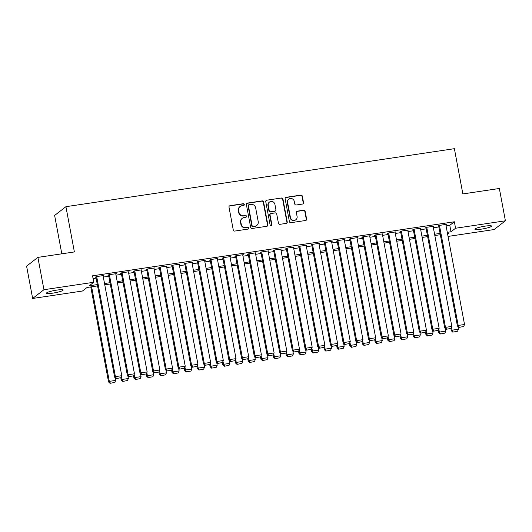 <?xml version="1.0" encoding="UTF-8"?>
<svg xmlns="http://www.w3.org/2000/svg" width="532" height="532" viewBox="0 0 532 532"><rect width="100%" height="100%" fill="white"/><g stroke="black" fill="none" stroke-linecap="round" stroke-linejoin="round"><path stroke-width="0.8" d="M244.288 204.468A0.911 0.871 52.2 0 0 243.25 203.709L230.01 205.691A1.303 1.25 52.2 0 0 228.999 207.148L233.275 229.99A1.303 1.25 52.2 0 0 234.758 231.068L247.998 229.093A0.911 0.871 52.2 0 0 248.703 228.075A0.911 0.871 52.2 0 0 247.666 227.317L245.95 227.57A4.17 3.99 52.2 0 1 241.202 224.105L240.85 222.203A4.17 3.99 52.2 0 1 244.075 217.548L245.791 217.289A0.911 0.871 52.2 0 0 246.496 216.271A0.911 0.871 52.2 0 0 245.458 215.513L243.742 215.773A4.17 3.99 52.2 0 1 238.994 212.308L238.642 210.399A4.17 3.99 52.2 0 1 241.867 205.744L243.583 205.492A0.911 0.871 52.2 0 0 244.288 204.468M243.809 205.425A0.911 0.871 52.2 0 0 242.944 203.949L229.704 205.924A1.303 1.25 52.2 0 0 229.305 206.057M248.225 229.026A0.911 0.871 52.2 0 0 247.36 227.55L245.95 227.57M246.017 217.222A0.911 0.871 52.2 0 0 245.152 215.753L243.742 215.773M481.3 229.152A8.499 1.17 -10.6 0 1 474.896 229.199A8.499 1.17 -10.6 0 1 485.204 226.127A8.499 1.17 -10.6 0 1 491.601 226.073A8.499 1.17 -10.6 0 1 481.3 229.152M52.848 293.132A8.499 1.17 -10.6 0 1 46.444 293.185A8.499 1.17 -10.6 0 1 56.751 290.106A8.499 1.17 -10.6 0 1 63.148 290.06A8.499 1.17 -10.6 0 1 52.848 293.132M302.522 204.055A1.303 1.25 52.2 0 0 303.533 202.599L302.336 196.195A1.303 1.25 52.2 0 0 300.846 195.111L286.143 197.305A1.303 1.25 52.2 0 0 285.139 198.762L289.408 221.605A1.303 1.25 52.2 0 0 290.898 222.689L305.601 220.494A1.303 1.25 52.2 0 0 306.605 219.038L305.162 211.297A1.303 1.25 52.2 0 0 303.672 210.213L297.381 211.151A1.303 1.25 52.2 0 0 296.371 212.607L297.095 216.444A3.485 3.338 52.2 0 1 295.892 219.703A3.485 3.338 52.2 0 1 290.425 217.442L287.613 202.406A3.485 3.338 52.2 0 1 288.81 199.148A3.485 3.338 52.2 0 1 294.276 201.409L294.748 203.916A1.303 1.25 52.2 0 0 296.231 205L302.522 204.055M97.562 285.903L87.055 287.473L82.473 291.017L32.652 298.459L26.6 266.14L37.892 257.388L74.387 251.942L65.921 206.689L454.388 148.681L462.853 193.927L499.349 188.481L505.4 220.8L494.108 229.545L448.044 236.427M37.892 257.388L43.943 289.714L93.765 282.273L89.19 285.817L97.323 284.6M446.069 225.881L449.786 225.322L454.361 221.778L92.561 275.809L93.765 282.273M454.361 221.778L455.572 228.241L505.4 220.8M263.579 201.98A1.303 1.25 52.2 0 0 262.096 200.897L247.393 203.091A1.303 1.25 52.2 0 0 246.383 204.547L250.658 227.39A1.303 1.25 52.2 0 0 252.141 228.474L266.845 226.28A1.303 1.25 52.2 0 0 267.855 224.823L263.579 201.98L263.274 202.22A1.303 1.25 52.2 0 0 261.791 201.136L247.087 203.33A1.303 1.25 52.2 0 0 246.688 203.463M266.771 200.198L281.475 198.004A1.303 1.25 52.2 0 1 282.958 199.088L287.233 221.93A1.303 1.25 52.2 0 1 286.223 223.387L279.932 224.324A1.303 1.25 52.2 0 1 278.449 223.24L276.713 213.977A1.303 1.25 52.2 0 0 275.23 212.893L271.054 213.518A1.303 1.25 52.2 0 0 270.043 214.975L271.852 224.617A0.911 0.871 52.2 0 1 271.539 225.468A0.911 0.871 52.2 0 1 270.103 224.876L265.761 201.655A1.303 1.25 52.2 0 1 266.771 200.198L281.475 198.004M103.108 275.975L103.674 275.529L96.059 276.667L95.295 277.258L95.933 277.165M115.803 274.073L116.368 273.634L108.754 274.771L107.989 275.363L108.628 275.27M128.498 272.178L129.063 271.739L121.449 272.876L120.684 273.468L121.323 273.375M141.193 270.283L141.758 269.844L134.144 270.981L133.379 271.573L134.017 271.48M153.888 268.387L154.453 267.948L146.839 269.086L146.074 269.677L146.712 269.584M166.583 266.492L167.148 266.053L159.534 267.19L158.769 267.782L159.407 267.682M179.277 264.597L179.843 264.158L172.228 265.295L171.464 265.887L172.102 265.787M191.972 262.702L192.537 262.263L184.923 263.4L184.158 263.992L184.797 263.892M204.667 260.806L205.232 260.367L197.618 261.505L196.853 262.09L197.492 261.997M217.362 258.911L217.927 258.466L210.313 259.609L209.548 260.195L210.187 260.101M230.057 257.016L230.622 256.57L223.008 257.707L222.243 258.299L222.881 258.206M242.752 255.121L243.317 254.675L235.703 255.812L234.938 256.404L235.576 256.311M255.446 253.225L256.012 252.78L248.397 253.917L247.633 254.509L248.271 254.416M268.141 251.33L268.707 250.885L261.092 252.022L260.328 252.614L260.966 252.52M280.836 249.428L281.401 248.989L273.787 250.126L273.022 250.718L273.661 250.625M293.531 247.533L294.096 247.094L286.482 248.231L285.717 248.823L286.356 248.73M306.226 245.638L306.791 245.199L299.177 246.336L298.412 246.928L299.05 246.835M318.921 243.742L319.486 243.304L311.872 244.441L311.107 245.033L311.745 244.933M331.616 241.847L332.181 241.408L324.567 242.545L323.802 243.137L324.44 243.038M344.31 239.952L344.876 239.513L337.261 240.65L336.497 241.242L337.135 241.142M357.005 238.057L357.571 237.618L349.956 238.755L349.192 239.34L349.83 239.247M369.7 236.161L370.265 235.716L362.651 236.86L361.886 237.445L362.525 237.352M382.395 234.266L382.96 233.821L375.346 234.958L374.581 235.55L375.22 235.457M395.09 232.371L395.655 231.925L388.041 233.063L387.276 233.654L387.914 233.561M407.785 230.476L408.35 230.03L400.736 231.167L399.971 231.759L400.609 231.666M420.479 228.58L421.045 228.135L413.431 229.272L412.666 229.864L413.304 229.771M433.174 226.679L433.74 226.24L426.125 227.377L425.361 227.969L425.999 227.876M93.08 278.588L96.112 278.136M103.308 277.066L108.807 276.241M116.003 275.17L121.502 274.346M128.697 273.275L134.197 272.451M141.392 271.38L146.892 270.555M154.087 269.478L159.587 268.66M166.782 267.583L172.282 266.765M179.477 265.687L184.976 264.87M192.172 263.792L197.671 262.974M204.867 261.897L210.366 261.079M217.561 260.002L223.061 259.184M230.256 258.106L235.756 257.282M242.951 256.211L248.451 255.387M255.646 254.316L261.146 253.491M268.341 252.421L273.84 251.596M281.036 250.525L286.535 249.701M293.731 248.63L299.23 247.806M306.425 246.728L311.925 245.91M319.12 244.833L324.62 244.015M331.815 242.938L337.315 242.12M344.51 241.043L350.009 240.225M357.205 239.147L362.704 238.329M369.9 237.252L375.399 236.434M382.594 235.357L388.094 234.539M395.289 233.462L400.789 232.637M407.984 231.566L413.484 230.742M420.679 229.671L426.179 228.846M433.374 227.776L438.873 226.951M445.869 224.783L446.434 224.344L438.82 225.482L438.055 226.073L438.694 225.98M65.921 206.689L54.63 215.44L61.812 253.817M32.652 298.459L43.943 289.714M447.658 234.373L448.862 233.442L447.525 233.641M440.33 234.718L434.83 235.536M427.635 236.614L422.135 237.432M414.94 238.509L409.441 239.327M402.245 240.404L396.746 241.222M389.55 242.299L384.051 243.117M376.856 244.195L371.356 245.019M364.161 246.09L358.661 246.915M351.466 247.985L345.966 248.81M338.771 249.88L333.271 250.705M326.076 251.776L320.577 252.6M313.381 253.671L307.882 254.495M300.686 255.573L295.187 256.391M287.992 257.468L282.492 258.286M275.297 259.363L269.797 260.181M262.602 261.259L257.102 262.077M249.907 263.154L244.407 263.972M237.212 265.049L231.713 265.867M224.517 266.944L219.018 267.762M211.822 268.84L206.323 269.664M199.128 270.735L193.628 271.559M186.433 272.63L180.933 273.455M173.738 274.525L168.238 275.35M161.043 276.421L155.544 277.245M148.348 278.322L142.849 279.14M135.653 280.218L130.154 281.036M122.959 282.113L117.459 282.931M110.257 284.008L104.764 284.826M447.279 232.344L450.996 231.786L455.572 228.241M104.518 283.529L110.018 282.705M117.213 281.634L122.712 280.81M129.908 279.739L135.407 278.914M142.603 277.844L148.102 277.019M155.297 275.942L160.797 275.124M167.992 274.047L173.492 273.229M180.687 272.151L186.187 271.333M193.382 270.256L198.882 269.438M206.077 268.361L211.576 267.543M218.772 266.466L224.271 265.648M231.467 264.57L236.966 263.752M244.161 262.675L249.661 261.85M256.856 260.78L262.356 259.955M269.551 258.885L275.051 258.06M282.246 256.989L287.745 256.165M294.941 255.094L300.44 254.269M307.636 253.199L313.135 252.374M320.331 251.297L325.83 250.479M333.025 249.402L338.525 248.584M345.72 247.506L351.22 246.688M358.415 245.611L363.915 244.793M371.11 243.716L376.609 242.898M383.805 241.821L389.304 241.003M396.5 239.925L401.999 239.107M409.194 238.03L414.694 237.206M421.889 236.135L427.389 235.31M434.584 234.24L440.084 233.415M449.786 225.322L450.996 231.786M240.072 206.509L239.766 206.742A4.17 3.99 52.2 0 0 238.336 210.639L238.642 210.399M243.437 216.005A4.17 3.99 52.2 0 1 238.688 212.541L238.336 210.639M242.279 218.313L241.98 218.546A4.17 3.99 52.2 0 0 240.544 222.443L240.85 222.203M245.644 227.809A4.17 3.99 52.2 0 1 240.903 224.344L240.544 222.443M267.244 226.147A1.303 1.25 52.2 0 0 267.549 225.063L263.274 202.22M249.096 204.667A0.911 0.871 52.2 0 0 248.391 205.685L252.141 225.734A0.911 0.871 52.2 0 0 253.179 226.492L254.988 226.22A4.17 3.99 52.2 0 0 258.213 221.565L255.646 207.859A4.17 3.99 52.2 0 0 250.905 204.394L249.096 204.667M248.703 204.833L248.397 205.066A0.911 0.871 52.2 0 0 248.085 205.917L248.391 205.685M256.783 225.462L256.477 225.694A4.17 3.99 52.2 0 1 254.682 226.459L252.873 226.732A0.911 0.871 52.2 0 1 251.835 225.974L248.085 205.917M286.622 223.254A1.303 1.25 52.2 0 0 286.928 222.163L282.652 199.32A1.303 1.25 52.2 0 0 281.169 198.243M270.495 213.758L270.19 213.99A1.303 1.25 52.2 0 0 269.737 215.207L271.546 224.856L271.852 224.617M271.373 225.568A0.911 0.871 52.2 0 0 271.546 224.856M274.911 204.368A3.485 3.338 52.2 0 0 269.445 202.107A3.485 3.338 52.2 0 0 268.248 205.359L269.239 210.659A1.303 1.25 52.2 0 0 270.722 211.743L274.898 211.118A1.303 1.25 52.2 0 0 275.902 209.661L274.911 204.368M269.445 202.107L269.139 202.34A3.485 3.338 52.2 0 0 267.942 205.598L268.248 205.359M275.456 210.878L275.15 211.118A1.303 1.25 52.2 0 1 274.592 211.357L270.416 211.975A1.303 1.25 52.2 0 1 268.933 210.898L267.942 205.598M266.466 200.438A1.303 1.25 52.2 0 0 266.067 200.571M288.81 199.148L288.504 199.387A3.485 3.338 52.2 0 0 287.307 202.639L287.613 202.406M295.892 219.703L295.586 219.935A3.485 3.338 52.2 0 1 290.12 217.674L287.307 202.639M306 220.361A1.303 1.25 52.2 0 0 306.299 219.27L304.856 211.53A1.303 1.25 52.2 0 0 303.373 210.446L297.075 211.39A1.303 1.25 52.2 0 0 296.676 211.523M302.921 203.922A1.303 1.25 52.2 0 0 303.227 202.838L302.03 196.428A1.303 1.25 52.2 0 0 300.547 195.344L285.837 197.545A1.303 1.25 52.2 0 0 285.445 197.678M90.766 286.914L108.555 381.956L109.319 381.371L91.617 286.788M115.151 377.68L115.663 380.42L114.799 382.422L110.051 383.319L114.799 382.422M110.357 383.087L109.319 381.371L115.663 380.42M110.051 383.319L108.555 381.956M103.042 275.623L121.768 375.692L115.417 376.643L114.659 377.228L116.156 378.591L120.904 377.693L116.156 378.591M95.866 276.82L114.659 377.228M96.691 276.574L115.417 376.643L116.455 378.358M120.904 377.693L121.768 375.692M120.817 377.76L121.249 380.061L122.014 379.469L121.442 376.437M127.846 375.785L128.358 378.525L127.494 380.526L122.746 381.424L127.494 380.526M123.052 381.185L122.014 379.469L128.358 378.525M122.746 381.424L121.249 380.061M133.512 375.865L133.944 378.166L134.709 377.574L134.137 374.541M140.541 373.89L141.053 376.629L140.189 378.631L135.441 379.529L140.189 378.631M135.746 379.289L134.709 377.574L141.053 376.629M135.441 379.529L133.944 378.166M146.207 373.963L146.639 376.27L147.404 375.678L146.832 372.646M153.236 371.994L153.748 374.734L152.883 376.736L148.135 377.634L152.883 376.736M148.441 377.394L147.404 375.678L153.748 374.734M148.135 377.634L146.639 376.27M158.902 372.067L159.334 374.375L160.099 373.783L159.527 370.751M165.931 370.099L166.443 372.839L165.578 374.834L160.83 375.738L165.578 374.834M161.136 375.499L160.099 373.783L166.443 372.839M160.83 375.738L159.334 374.375M115.737 273.727L134.463 373.797L128.112 374.747L127.354 375.333L128.85 376.696L133.599 375.798L128.85 376.696M108.561 274.924L127.354 375.333M109.386 274.678L128.112 374.747L129.15 376.463M133.599 375.798L134.463 373.797M128.431 271.832L147.158 371.901L140.807 372.846L140.049 373.437L141.545 374.801L146.293 373.903L141.545 374.801M121.256 273.029L140.049 373.437M122.081 272.783L140.807 372.846L141.845 374.561M146.293 373.903L147.158 371.901M141.126 269.937L159.853 370.006L153.502 370.95L152.744 371.542L154.24 372.905L158.988 372.008L154.24 372.905M133.951 271.127L152.744 371.542M134.776 270.888L153.502 370.95L154.539 372.666M158.988 372.008L159.853 370.006M153.821 268.042L172.548 368.111L166.197 369.055L165.439 369.647L166.935 371.01L171.683 370.112L166.935 371.01M146.646 269.232L165.439 369.647M147.47 268.993L166.197 369.055L167.234 370.771M171.683 370.112L172.548 368.111M171.597 370.172L172.029 372.48L172.794 371.888L172.222 368.856M178.626 368.204L179.138 370.944L178.273 372.939L173.525 373.843L178.273 372.939M173.831 373.604L172.794 371.888L179.138 370.944M173.525 373.843L172.029 372.48M166.516 266.146L185.242 366.216L178.892 367.16L178.134 367.752L179.63 369.115L184.378 368.211L179.63 369.115M159.341 267.337L178.134 367.752M160.165 267.097L178.892 367.16L179.929 368.876M184.378 368.211L185.242 366.216M184.291 368.277L184.724 370.585L185.488 369.993L184.917 366.96M191.321 366.309L191.833 369.042L190.968 371.043L186.22 371.948L190.968 371.043M186.526 371.708L185.488 369.993L191.833 369.042M186.22 371.948L184.724 370.585M179.211 264.251L197.937 364.32L191.587 365.265L190.828 365.856L192.325 367.22L197.073 366.315L192.325 367.22M172.036 265.441L190.828 365.856M172.86 265.195L191.587 365.265L192.624 366.98M197.073 366.315L197.937 364.32M196.986 366.382L197.419 368.689L198.183 368.097L197.611 365.065M204.015 364.413L204.527 367.147L203.663 369.148L198.915 370.053L203.663 369.148M199.221 369.813L198.183 368.097L204.527 367.147M198.915 370.053L197.419 368.689M191.906 262.356L210.632 362.418L204.281 363.369L203.523 363.961L205.02 365.324L209.768 364.42L205.02 365.324M184.73 263.546L203.523 363.961M185.555 263.3L204.281 363.369L205.325 365.085M209.768 364.42L210.632 362.418M209.681 364.487L210.113 366.794L210.878 366.202L210.306 363.17M216.71 362.511L217.222 365.251L216.358 367.253L211.61 368.151L216.358 367.253M211.916 367.918L210.878 366.202L217.222 365.251M211.61 368.151L210.113 366.794M204.601 260.461L223.327 360.523L216.976 361.474L216.218 362.066L217.714 363.429L222.462 362.525L217.714 363.429M197.425 261.651L216.218 362.066M198.25 261.405L216.976 361.474L218.02 363.19M222.462 362.525L223.327 360.523M222.376 362.591L222.808 364.899L223.573 364.307L223.001 361.275M229.405 360.616L229.917 363.356L229.053 365.358L224.305 366.255L229.053 365.358M224.61 366.023L223.573 364.307L229.917 363.356M224.305 366.255L222.808 364.899M217.295 258.565L236.022 358.628L229.671 359.579L228.913 360.171L230.409 361.527L235.157 360.63L230.409 361.527M210.12 259.756L228.913 360.171M210.945 259.51L229.671 359.579L230.715 361.294M235.157 360.63L236.022 358.628M235.071 360.696L235.503 363.004L236.268 362.412L235.696 359.379M242.1 358.721L242.612 361.461L241.747 363.462L236.999 364.36L241.747 363.462M237.305 364.127L236.268 362.412L242.612 361.461M236.999 364.36L235.503 363.004M229.99 256.67L248.717 356.733L242.366 357.684L241.608 358.275L243.104 359.632L247.852 358.734L243.104 359.632M222.815 257.86L241.608 358.275M223.64 257.614L242.366 357.684L243.41 359.399M247.852 358.734L248.717 356.733M247.766 358.801L248.198 361.102L248.963 360.516L248.391 357.484M254.795 356.826L255.307 359.566L254.442 361.567L249.694 362.465L254.442 361.567M250 362.232L248.963 360.516L255.307 359.566M249.694 362.465L248.198 361.102M242.685 254.775L261.412 354.837L255.061 355.788L254.303 356.38L255.799 357.737L260.547 356.839L255.799 357.737M235.51 255.965L254.303 356.38M236.334 255.719L255.061 355.788L256.105 357.504M260.547 356.839L261.412 354.837M260.461 356.906L260.893 359.206L261.658 358.621L261.086 355.589M267.49 354.93L268.002 357.67L267.137 359.672L262.389 360.57L267.137 359.672M262.695 360.337L261.658 358.621L268.002 357.67M262.389 360.57L260.893 359.206M255.38 252.873L274.106 352.942L267.756 353.893L266.998 354.478L268.494 355.842L273.242 354.944L268.494 355.842M248.205 254.07L266.998 354.478M249.029 253.824L267.756 353.893L268.8 355.609M273.242 354.944L274.106 352.942M273.155 355.01L273.588 357.311L274.352 356.719L273.781 353.687M280.184 353.035L280.697 355.775L279.832 357.777L275.084 358.674L279.832 357.777M275.39 358.435L274.352 356.719L280.697 355.775M275.084 358.674L273.588 357.311M268.075 250.978L286.801 351.047L280.45 351.998L279.692 352.583L281.189 353.946L285.937 353.048L281.189 353.946M260.899 252.175L279.692 352.583M261.724 251.929L280.45 351.998L281.495 353.714M285.937 353.048L286.801 351.047M285.85 353.115L286.283 355.416L287.047 354.824L286.475 351.792M292.879 351.14L293.391 353.88L292.527 355.881L287.779 356.779L292.527 355.881M288.085 356.54L287.047 354.824L293.391 353.88M287.779 356.779L286.283 355.416M280.77 249.082L299.496 349.152L293.152 350.096L292.387 350.688L293.883 352.051L298.632 351.153L293.883 352.051M273.594 250.279L292.387 350.688M274.419 250.033L293.152 350.096L294.189 351.812M298.632 351.153L299.496 349.152M298.545 351.22L298.977 353.521L299.742 352.929L299.17 349.896M305.574 349.245L306.086 351.984L305.222 353.986L300.474 354.884L305.222 353.986M300.78 354.644L299.742 352.929L306.086 351.984M300.474 354.884L298.977 353.521M293.465 247.187L312.191 347.256L305.847 348.201L305.082 348.793L306.578 350.156L311.326 349.258L306.578 350.156M286.289 248.384L305.082 348.793M287.114 248.138L305.847 348.201L306.884 349.916M311.326 349.258L312.191 347.256M311.24 349.318L311.672 351.625L312.437 351.034L311.865 348.001M318.269 347.349L318.781 350.089L317.917 352.084L313.168 352.989L317.917 352.084M313.474 352.749L312.437 351.034L318.781 350.089M313.168 352.989L311.672 351.625M306.159 245.292L324.886 345.361L318.542 346.305L317.777 346.897L319.273 348.261L324.021 347.363L319.273 348.261M298.984 246.482L317.777 346.897M299.809 246.243L318.542 346.305L319.579 348.021M324.021 347.363L324.886 345.361M323.935 347.423L324.367 349.73L325.132 349.138L324.56 346.106M330.964 345.454L331.476 348.194L330.611 350.189L325.863 351.093L330.611 350.189M326.169 350.854L325.132 349.138L331.476 348.194M325.863 351.093L324.367 349.73M318.854 243.397L337.581 343.466L331.237 344.41L330.472 345.002L331.968 346.365L336.716 345.461L331.968 346.365M311.679 244.587L330.472 345.002M312.503 244.348L331.237 344.41L332.274 346.126M336.716 345.461L337.581 343.466M336.63 345.527L337.062 347.835L337.827 347.243L337.255 344.211M343.659 343.559L344.171 346.299L343.306 348.294L338.558 349.198L343.306 348.294M338.864 348.959L337.827 347.243L344.171 346.299M338.558 349.198L337.062 347.835M331.549 241.501L350.275 341.571L343.931 342.515L343.167 343.107L344.663 344.47L349.411 343.566L344.663 344.47M324.374 242.692L343.167 343.107M325.198 242.452L343.931 342.515L344.969 344.231M349.411 343.566L350.275 341.571M349.325 343.632L349.757 345.94L350.522 345.348L349.95 342.315M356.354 341.664L356.866 344.397L356.001 346.399L351.253 347.303L356.001 346.399M351.559 347.063L350.522 345.348L356.866 344.397M351.253 347.303L349.757 345.94M344.244 239.606L362.97 339.675L356.626 340.62L355.861 341.212L357.358 342.575L362.106 341.67L357.358 342.575M337.069 240.797L355.861 341.212M337.893 240.55L356.626 340.62L357.664 342.335M362.106 341.67L362.97 339.675M362.019 341.737L362.452 344.044L363.216 343.453L362.644 340.42M369.048 339.762L369.56 342.502L368.696 344.503L363.948 345.401L368.696 344.503M364.254 345.168L363.216 343.453L369.56 342.502M363.948 345.401L362.452 344.044M356.939 237.711L375.665 337.773L369.321 338.724L368.556 339.316L370.053 340.679L374.801 339.775L370.053 340.679M349.763 238.901L368.556 339.316M350.588 238.655L369.321 338.724L370.358 340.44M374.801 339.775L375.665 337.773M374.714 339.842L375.146 342.149L375.911 341.557L375.339 338.525M381.743 337.867L382.255 340.606L381.391 342.608L376.643 343.506L381.391 342.608M376.949 343.273L375.911 341.557L382.255 340.606M376.643 343.506L375.146 342.149M369.634 235.816L388.36 335.878L382.016 336.829L381.251 337.421L382.747 338.778L387.496 337.88L382.747 338.778M362.458 237.006L381.251 337.421M363.283 236.76L382.016 336.829L383.053 338.545M387.496 337.88L388.36 335.878M387.409 337.946L387.841 340.254L388.606 339.662L388.034 336.63M394.438 335.971L394.95 338.711L394.086 340.713L389.338 341.611L394.086 340.713M389.643 341.378L388.606 339.662L394.95 338.711M389.338 341.611L387.841 340.254M382.328 233.92L401.055 333.983L394.711 334.934L393.946 335.526L395.442 336.882L400.19 335.985L395.442 336.882M375.153 235.111L393.946 335.526M375.978 234.865L394.711 334.934L395.748 336.65M400.19 335.985L401.055 333.983M400.104 336.051L400.536 338.359L401.301 337.767L400.729 334.734M407.133 334.076L407.645 336.816L406.781 338.817L402.032 339.715L406.781 338.817M402.338 339.483L401.301 337.767L407.645 336.816M402.032 339.715L400.536 338.359M395.023 232.025L413.75 332.088L407.406 333.039L406.641 333.63L408.137 334.987L412.885 334.089L408.137 334.987M387.848 233.215L406.641 333.63M388.673 232.969L407.406 333.039L408.443 334.754M412.885 334.089L413.75 332.088M412.799 334.156L413.231 336.457L413.996 335.872L413.424 332.839M419.828 332.181L420.34 334.921L419.475 336.922L414.727 337.82L419.475 336.922M415.033 337.587L413.996 335.872L420.34 334.921M414.727 337.82L413.231 336.457M407.718 230.13L426.445 330.192L420.1 331.143L419.336 331.735L420.832 333.092L425.58 332.194L420.832 333.092M400.543 231.32L419.336 331.735M401.367 231.074L420.1 331.143L421.138 332.859M425.58 332.194L426.445 330.192M425.494 332.261L425.926 334.562L426.691 333.976L426.119 330.937M432.523 330.286L433.035 333.025L432.17 335.027L427.422 335.925L432.17 335.027M427.728 335.692L426.691 333.976L433.035 333.025M427.422 335.925L425.926 334.562M420.413 228.228L439.139 328.297L432.795 329.248L432.031 329.833L433.527 331.197L438.275 330.299L433.527 331.197M413.238 229.425L432.031 329.833M414.062 229.179L432.795 329.248L433.833 330.964M438.275 330.299L439.139 328.297M438.188 330.365L438.621 332.666L439.385 332.074L438.814 329.042M445.218 328.39L445.73 331.13L444.865 333.132L440.117 334.03L444.865 333.132M440.423 333.79L439.385 332.074L445.73 331.13M440.117 334.03L438.621 332.666M433.108 226.333L451.834 326.402L445.49 327.353L444.725 327.938L446.222 329.301L450.97 328.404L446.222 329.301M425.933 227.53L444.725 327.938M426.757 227.284L445.49 327.353L446.528 329.069M450.97 328.404L451.834 326.402M450.883 328.47L451.316 330.771L452.08 330.179L451.508 327.147M457.912 326.495L458.424 329.235L457.56 331.237L452.812 332.134L457.56 331.237M453.118 331.895L452.08 330.179L458.424 329.235M452.812 332.134L451.316 330.771M445.803 224.438L464.529 324.507L458.185 325.451L457.42 326.043L458.917 327.406L463.665 326.508L458.917 327.406M438.627 225.635L457.42 326.043M439.459 225.388L458.185 325.451L459.222 327.167M463.665 326.508L464.529 324.507"/></g></svg>
